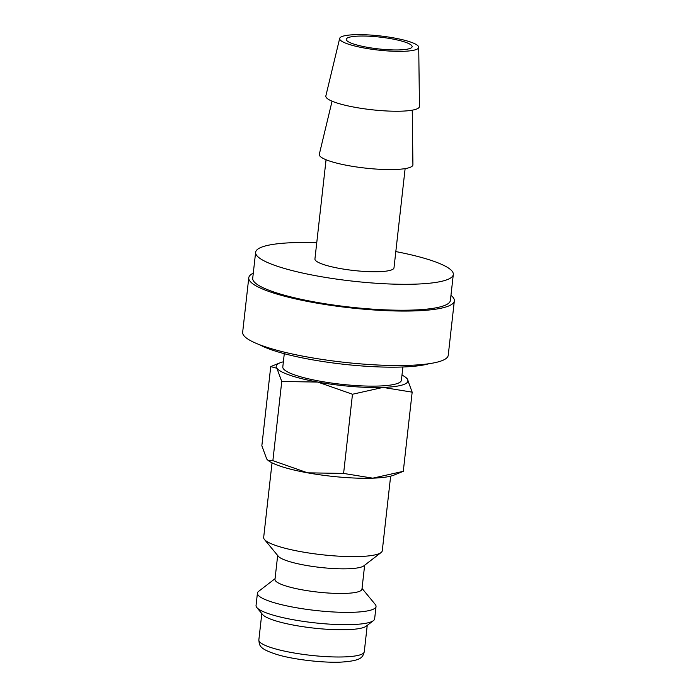 <?xml version="1.0" encoding="UTF-8"?>
<svg xmlns="http://www.w3.org/2000/svg" width="697" height="697" viewBox="0 0 697 697"><rect width="100%" height="100%" fill="white"/><g stroke="black" fill="none" stroke-linecap="round" stroke-linejoin="round"><path stroke-width="1.05" d="M284.289 353.693L282.799 366.944A59.672 10.708 6.4 0 0 295.572 375.23A59.672 10.708 6.4 0 0 361.011 385.85A59.672 10.708 6.4 0 0 401.402 380.248L402.892 366.997M272.039 462.843L263.675 537.422A59.672 10.708 6.4 0 0 264.451 539.478L278.312 556.258A43.763 7.85 6.4 0 0 287.112 560.832A43.763 7.85 6.4 0 0 331.267 568.412A43.763 7.85 6.4 0 0 363.834 565.851L381.067 552.555A59.672 10.708 6.4 0 0 382.278 550.726L390.642 476.147M264.451 539.478A59.672 10.708 6.4 0 0 276.448 545.707A59.672 10.708 6.4 0 0 336.66 556.04A59.672 10.708 6.4 0 0 381.067 552.555M277.667 555.474L274.984 579.39A43.763 7.85 6.4 0 0 284.35 585.463A43.763 7.85 6.4 0 0 332.338 593.26A43.763 7.85 6.4 0 0 361.961 589.148L364.644 565.232M275.062 578.676L258.639 591.344A59.672 10.708 6.4 0 0 257.428 593.173A59.672 10.708 6.4 0 0 270.201 601.459A59.672 10.708 6.4 0 0 335.632 612.088A59.672 10.708 6.4 0 0 376.031 606.477A59.672 10.708 6.4 0 0 375.247 604.43L362.039 588.425M257.428 593.173L256.043 605.493A59.672 10.708 6.4 0 0 256.818 607.54A59.672 10.708 6.4 0 0 268.815 613.769A59.672 10.708 6.4 0 0 329.028 624.103A59.672 10.708 6.4 0 0 373.435 620.618A59.672 10.708 6.4 0 0 374.646 618.797L376.031 606.477M256.818 607.54L262.595 614.536A53.042 9.514 6.4 0 0 273.259 620.069A53.042 9.514 6.4 0 0 326.78 629.26A53.042 9.514 6.4 0 0 366.256 626.159L373.435 620.618M428.96 363.729A92.823 16.65 -173.6 0 1 272.632 350.199A92.823 16.65 -173.6 0 1 259.589 344.727M316.752 242.713A99.453 17.843 6.4 0 0 255.625 252.314L252.715 278.242A99.453 17.843 6.4 0 0 274.008 292.043A99.453 17.843 6.4 0 0 383.071 309.756A99.453 17.843 6.4 0 0 450.393 300.416L453.303 274.487A99.453 17.843 6.4 0 0 432.009 260.678A99.453 17.843 6.4 0 0 395.818 251.582M255.625 252.314A99.453 17.843 6.4 0 0 276.918 266.115A99.453 17.843 6.4 0 0 385.981 283.827A99.453 17.843 6.4 0 0 453.303 274.487M339.674 38.413L325.856 95.907A47.108 8.451 6.4 0 0 335.91 102.633A47.108 8.451 6.4 0 0 388.063 111.041A47.108 8.451 6.4 0 0 419.463 106.406L418.723 47.274A39.781 7.136 6.4 0 0 410.202 41.916A39.781 7.136 6.4 0 0 366.997 34.85A39.781 7.136 6.4 0 0 339.674 38.413A39.781 7.136 6.4 0 0 348.169 44.085A39.781 7.136 6.4 0 0 392.211 51.195A39.781 7.136 6.4 0 0 418.723 47.274M332.068 101.187L319.313 154.246A47.108 8.451 6.4 0 0 329.367 160.972A47.108 8.451 6.4 0 0 381.52 169.38A47.108 8.451 6.4 0 0 412.92 164.745L412.241 110.178M405.123 168.613L393.997 267.831A39.781 7.136 -173.6 0 1 367.066 271.569A39.781 7.136 -173.6 0 1 323.443 264.485A39.781 7.136 -173.6 0 1 314.931 258.962L326.057 159.744M283.374 361.795A66.302 11.893 6.4 0 0 280.002 362.849A66.302 11.893 6.4 0 0 276.892 368.251A66.302 11.893 6.4 0 0 290.405 375.404A66.302 11.893 6.4 0 0 317.771 382.078A66.302 11.893 6.4 0 0 382.975 387.419A66.302 11.893 6.4 0 0 407.309 378.941A66.302 11.893 6.4 0 0 405.035 376.877A66.302 11.893 6.4 0 0 401.977 375.099M268.267 460.569L268.981 461.066A66.302 11.893 6.4 0 0 280.229 466.154A66.302 11.893 6.4 0 0 307.586 472.827L272.875 460.647L268.267 460.569L266.716 459.001L261.845 445.784L270.732 366.613L276.892 368.251L281.754 381.477L317.771 382.078L352.482 394.249L382.975 387.419L412.171 392.158L407.309 378.941L405.035 376.877M353.335 43.911A33.151 5.951 -173.6 0 1 346.235 39.311A33.151 5.951 -173.6 0 1 368.678 36.192A33.151 5.951 -173.6 0 1 405.035 42.099A33.151 5.951 -173.6 0 1 412.127 46.699A33.151 5.951 -173.6 0 1 389.693 49.809A33.151 5.951 -173.6 0 1 353.335 43.911M454.339 300.86L448.232 355.304A103.435 18.558 -173.6 0 1 378.218 365.028A103.435 18.558 -173.6 0 1 264.799 346.601A103.435 18.558 -173.6 0 1 242.661 332.251L248.768 277.798A103.435 18.558 6.4 0 0 270.906 292.156A103.435 18.558 6.4 0 0 384.326 310.574A103.435 18.558 6.4 0 0 454.339 300.86A103.435 18.558 6.4 0 0 450.959 295.345M253.29 273.172A103.435 18.558 6.4 0 0 248.768 277.798M372.799 478.168A66.302 11.893 6.4 0 0 394.023 475.093L403.293 471.329L372.799 478.168L343.604 473.429L307.586 472.827A66.302 11.893 6.4 0 0 372.799 478.168M343.604 473.429L352.482 394.249M272.875 460.647L281.754 381.477M403.293 471.329L412.171 392.158M364.278 651.765C362.623 656.914 362.501 660.817 340.406 662.15C322.842 662.847 295.929 659.789 279.201 655.189C258.178 648.907 259.545 645.317 258.848 639.933A53.042 9.514 6.4 0 0 270.209 647.295A53.042 9.514 6.4 0 0 344.266 656.905A53.042 9.514 6.4 0 0 364.278 651.765L367.232 625.409M258.848 639.933L261.811 613.578M280.002 362.849L271.281 366.361"/></g></svg>
